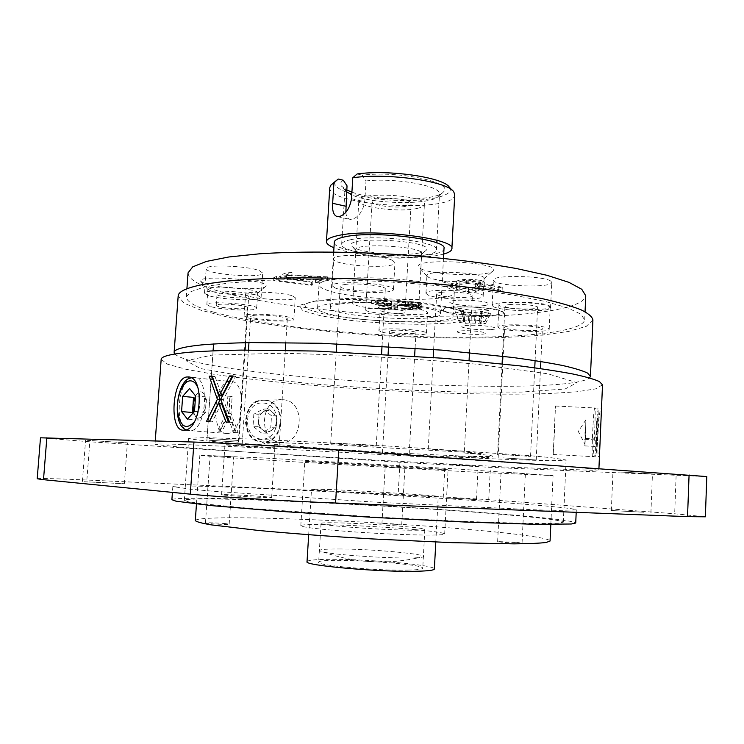 <?xml version="1.0" encoding="UTF-8"?>
<svg xmlns="http://www.w3.org/2000/svg" width="744" height="744" viewBox="0 0 744 744"><rect width="100%" height="100%" fill="white"/><g stroke="black" fill="none" stroke-linecap="round" stroke-linejoin="round"><path stroke-width="0.56" stroke-dasharray="3.72 2.79" d="M226.743 433.473L227.199 433.473C244.125 434.05 247.473 379.682 230.473 381.523C213.602 380.733 209.696 434.217 226.743 433.473M264.064 400.226C287.807 401.518 284.106 445.526 260.549 441.787C238.945 440.132 242.163 397.408 263.711 400.198L264.064 400.226M283.408 399.761C306.723 401.1 303.096 446.102 279.884 442.299C257.294 440.588 260.642 396.859 283.055 399.733L283.408 399.761M37.2 478.764C39.451 478.215 56.005 478.634 86.862 480.029L398.161 494.267L488.752 499.67L674.678 513.769L705.368 516.81M706.8 476.569L490.37 467.344L399.956 462.266L89.801 441.769L40.492 437.807M225.032 495.197L221.573 494.704C220.68 494.072 255.955 495.783 267.775 496.936L271.644 497.466C273.039 498.117 236.462 496.341 225.032 495.197M228.445 444.717L274.862 447.683C275.857 448.279 224.018 445.2 224.967 444.726L228.445 444.717M84.221 481.74L124.35 483.73L84.221 481.74M87.411 440.327L127.391 442.857L87.411 440.327M447.256 497.996L476.476 499.54L447.256 497.996M449.023 464.461L478.178 466.237L449.023 464.461M174.784 354.005C199.69 377.599 562.148 398.496 589.601 377.924M592.912 319.911L586.319 326.337L568.509 331.461L541.632 335.163C499.438 338.92 442.178 338.929 383.932 335.739C325.714 332.215 268.835 325.621 227.348 317.046L201.085 310.276L183.973 303.143L178.169 296M334.94 443.331L330.699 443.387C329.834 443.824 359.771 445.786 371.619 446.075L376.25 446.028C377.468 445.619 346.499 443.582 334.94 443.331M344.546 284.561C356.125 282.562 386.675 285.938 385.318 289.016C385.969 293.452 339.097 290.616 340.259 286.282C340.334 285.566 341.766 284.989 344.546 284.561M502.061 454.575L530.556 456.388L502.061 454.575M509.454 304.603C518.773 303.459 538.433 305.393 537.614 307.356C538.135 310.36 504.097 308.927 504.962 305.998C505.046 305.393 506.543 304.928 509.454 304.603M244.906 443.657L279.158 445.87L244.906 443.657M253.444 315.437C262.093 314.126 288.44 316.87 287.314 318.944C287.919 321.845 249.789 319.213 250.709 316.405L253.444 315.437M503.325 457.904L536.219 459.978L503.325 457.904M509.817 325.928C520.586 324.84 543.325 326.969 542.376 328.95C542.981 332.001 503.651 330.28 504.618 327.314C504.711 326.7 506.441 326.244 509.817 325.928M432.459 449.292L464.358 451.357L432.459 449.292M440.932 292.383C450.762 290.941 473.398 293.313 472.431 295.647C472.979 299.116 435.714 297.274 436.663 293.889C436.737 293.248 438.16 292.745 440.932 292.383M209.138 438.532L239.019 440.495L209.138 438.532M219.155 293.387C226.362 292.001 249.649 294.624 248.654 296.67C249.166 299.497 216.179 297.033 217.016 294.298L219.155 293.387M385.252 452.808L409.181 454.324L385.252 452.808M392.246 330.382C399.296 329.611 416.64 331.285 415.933 332.661C416.389 334.688 388.721 333.135 389.419 331.182L392.246 330.382M491.356 329.546C506.366 328.327 480.661 324.152 466.042 325.509C451.664 326.849 477.099 330.82 491.356 329.546M483.898 305.635C489.626 304.789 490.184 303.645 485.581 302.194C478.159 300.418 462.898 299.581 454.426 300.492C438.011 302.445 467.595 307.495 483.898 305.635M460.769 330.903C472.914 329.834 494.565 333.247 482.103 334.214C470.208 335.237 448.762 331.954 460.769 330.903M218.327 304.491C225.413 303.236 248.338 305.738 247.371 307.616C247.892 310.22 215.407 307.839 216.225 305.319L218.327 304.491M313.884 301.264L344.147 299.376C370.707 299.479 397.426 300.939 424.303 303.766L455.365 309.02L470.812 314.749L468.655 319.734L450.78 323.082L421.513 324.328C398.068 324.077 374.548 322.775 350.945 320.441L321.222 315.949L302.603 310.601L299.46 305.338L313.884 301.264M208.962 440.225L238.359 442.141L208.962 440.225M455.04 455.691L484.902 457.56C492.9 457.718 488.455 457.29 471.575 456.267C502.47 457.104 499.661 455.97 463.149 452.873C479.61 453.784 487.776 453.747 474.904 452.78L325.891 444.447L272.062 442.466L262.307 442.634L264.678 443.508L328.448 448.772C370.419 451.562 419.625 454.249 455.04 455.691M475.788 457.82L454.193 456.258L475.788 457.82M512.876 459.597C546.533 460.843 564.278 460.982 566.11 460.006L549.574 457.486L528.482 455.542L377.617 445.321L255.871 439.202L205.4 437.639L188.678 438.244C192.036 442.076 408.484 455.905 512.876 459.597M510.179 515.146C543.873 518.131 561.59 520.465 563.32 522.167L559.172 523.106L546.533 523.534L525.255 523.395L459.392 521.256L373.488 516.922L251.314 508.533L200.833 503.604L188.325 501.726L184.317 500.321C188.362 495.141 405.694 505.669 510.179 515.146M171.892 499.717C173.333 497.039 233.57 498.341 305.384 501.707C377.71 505.111 461.159 510.431 518.094 515.425C554.54 518.633 573.754 521.153 575.726 523.004M518.652 503.762C555.089 506.571 574.303 508.598 576.312 509.835L558.605 510.412L536.061 509.863L374.344 502.107L212.803 491.217L190.352 489.18L172.831 486.567C174.198 484.865 234.332 486.929 306.072 490.566C378.333 494.23 461.736 499.373 518.652 503.762M643.876 512.235L611.345 510.514L643.876 512.235M619.622 471.947L652.442 473.937L619.622 471.947M182.475 444.447L270.007 448.288L439.044 457.783L568.974 466.665L595.684 469.222L598.874 469.92L592.019 470.273L508.487 467.158L376.762 460.155L245.102 451.971L180.634 447.228L155.003 444.326C154.854 443.815 164.015 443.861 182.475 444.447M161.169 359.389L167.623 364.225L186.149 369.322L214.365 374.362C258.782 380.947 319.157 386.564 380.798 390.228C442.448 393.669 503.065 395.027 547.947 393.595L576.554 391.828L595.544 388.898L602.51 384.843M212.245 355.055L280.748 353.27C345.383 354.637 410.623 358.273 476.458 364.179L547.779 373.786L577.065 382.667L565.077 388.991L521.404 392.079L457.644 391.967C408.791 390.442 359.798 387.689 310.667 383.709L246.004 376.613L200.648 368.568L186.102 360.793L212.245 355.055M599.534 454.389L599.208 456.983C596.223 459.336 598.316 408.735 601.273 408.289L601.431 410.018M554.615 429.167L553.211 454.482L555.424 406.029L554.615 429.167M227.859 396.161L232.147 396.45L231.003 413.339L238.154 432.738L235.42 432.506L229.617 416.603L221.982 431.343L217.341 431.036L226.715 413.06L227.859 396.161L229.859 396.18L228.715 413.097L226.715 413.06M229.617 416.603L227.636 416.556L219.899 431.269M221.982 431.343L217.341 431.036M219.461 431.111L228.715 413.097M232.147 396.45L229.859 396.18M230.184 396.44L229.04 413.301L236.313 432.683L233.542 432.45L227.636 416.556M231.003 413.339L229.04 413.301M238.154 432.738L236.313 432.683M235.42 432.506L233.542 432.45M220.763 392.683L215.016 376.464L212.207 376.111M228.51 422.108L232.054 422.387L223.321 399.649L235.597 376.306L233.095 375.943M223.321 399.649L220.652 399.342M232.054 422.387L229.533 422.136M228.585 422.285L226.009 422.034M209.371 421.616L206.423 421.56M209.278 421.82L212.263 421.876L221.442 403.332M232.9 376.306L235.597 376.306M212.347 376.511L215.016 376.464M212.263 421.876L209.445 421.625M280.86 279.893L276.284 279.716L273.625 280.674L311.252 285.343L312.685 284.878L278.702 280.655L280.86 279.893L281.065 276.666L276.489 276.498L273.829 277.475L311.457 282.181L312.889 281.716L278.907 277.456L281.065 276.666M276.284 279.716L276.489 276.498M273.625 280.674L273.829 277.475M311.252 285.343L311.457 282.181M312.685 284.878L312.889 281.716M278.702 280.655L278.907 277.456M477.518 283.808C481.814 283.548 484.102 283.008 484.372 282.199L482.233 280.916C477.583 279.67 471.705 279.177 464.6 279.428C459.959 279.856 457.216 280.544 456.37 281.492L452.631 283.659L442.141 280.6L438.793 280.795L454.166 285.259L459.932 281.967C460.601 281.12 462.87 280.497 466.739 280.088L478.941 281.139L480.438 282.023C480.159 282.599 478.485 282.98 475.416 283.176L477.518 283.808L477.35 287.1C481.647 286.849 483.935 286.319 484.204 285.519L482.066 284.264L482.233 280.916M482.066 284.264C477.416 283.027 471.538 282.534 464.433 282.776L464.6 279.428M464.433 282.776C459.792 283.194 457.039 283.864 456.193 284.803L452.454 286.933L452.631 283.659M452.454 286.933L441.964 283.91L442.141 280.6M441.964 283.91L438.616 284.096L438.793 280.795M438.616 284.096L453.998 288.505L454.166 285.259M453.998 288.505L459.755 285.268C460.424 284.441 462.694 283.827 466.562 283.436L466.739 280.088M466.562 283.436L478.764 284.478L478.941 281.139M478.764 284.478L480.261 285.343C479.992 285.91 478.308 286.282 475.239 286.468L477.35 287.1M475.239 286.468L475.416 283.176M405.08 305.552L401.481 305.421C403.574 306.286 407.452 306.844 413.115 307.105C418.398 307.263 421.402 306.984 422.127 306.296L416.51 304.901L420.332 304.594L421.839 303.729C420.044 302.613 415.403 301.897 407.917 301.562C401.286 301.404 397.854 301.794 397.631 302.743L408.475 302.092C413.664 302.306 416.919 302.789 418.249 303.561L418.314 303.719C417.328 304.37 414.166 304.584 408.809 304.361L418.416 306.109L412.641 306.602L405.08 305.552L404.922 308.407L401.314 308.286L401.481 305.421M401.314 308.286C403.415 309.132 407.293 309.69 412.957 309.95L413.115 307.105M412.957 309.95C418.24 310.099 421.243 309.839 421.969 309.16L422.062 306.119M421.904 308.993L416.342 307.784L416.51 304.901M416.342 307.784L420.174 307.486L420.332 304.594M420.174 307.486L421.774 306.835L421.839 303.729M421.681 306.63C419.886 305.533 415.245 304.826 407.759 304.491L407.917 301.562M407.759 304.491C401.118 304.333 397.687 304.714 397.463 305.644L397.631 302.743M397.463 305.644L408.307 305.012C413.506 305.226 416.761 305.71 418.082 306.463L418.147 306.621C417.17 307.263 414.008 307.477 408.651 307.244L418.258 308.974L412.474 309.458L404.922 308.407M400.979 305.765L401.146 302.864M402.895 305.114L403.053 302.204M408.307 305.012L408.475 302.092M418.082 306.463L418.249 303.561M408.651 307.244L408.809 304.361M409.116 307.718L409.274 304.845M418.212 308.862L418.37 305.998M412.474 309.458L412.641 306.602M323.938 312.471C350.675 322.403 454.203 325.537 453.031 316.042C453.84 311.466 423.029 305.319 385.811 303.199C348.601 301.022 317.288 303.599 317.567 308.23C317.548 309.606 319.669 311.011 323.938 312.471M325.351 289.574C351.977 300.706 455.375 303.431 454.277 292.587C455.114 287.351 424.387 280.581 387.243 278.47C350.089 276.303 318.785 279.493 319.027 284.794C318.99 286.356 321.101 287.947 325.351 289.574M213.77 312.164C260.688 325.221 350.368 334.847 430.878 336.93C511.016 338.994 582.552 333.042 584.7 319.808L580.683 314.08L567.784 307.923L545.817 301.599L515.229 295.461C479.378 289.556 434.459 284.71 387.047 281.762C339.617 279.242 294.429 278.898 258.149 280.637L227.05 283.222L204.507 286.979L190.985 291.611L186.335 296.837C186.614 301.971 195.756 307.086 213.77 312.164M188.046 272.862C188.269 278.73 197.346 284.487 215.295 290.141C262.037 304.668 351.559 314.926 431.985 316.637C512.039 318.339 583.529 310.927 585.761 295.796M380.733 331.731L378.947 330.559C377.692 327.527 417.319 328.867 424.936 332.14L426.405 333.21C427.242 336.204 389.168 334.949 380.733 331.731M426.079 311.215L427.549 312.424C428.246 316.563 378.975 313.819 380.156 309.783C378.919 306.342 418.509 307.542 426.079 311.215M498.945 327.974L497.848 326.988C496.388 323.361 542.432 324.561 548.375 328.355L549.202 329.22C550.086 332.819 505.92 331.685 498.945 327.974M549.425 305.868L550.244 306.835C550.96 311.587 497.662 309.346 498.964 304.714C497.531 300.585 543.511 301.58 549.425 305.868M493.411 306.686L492.119 305.393C490.454 300.706 542.897 301.869 549.621 306.723L550.56 307.83C551.49 312.48 501.475 311.411 493.411 306.686M550.82 281.139L551.75 282.404C552.476 288.542 491.914 286.105 493.402 280.088C491.765 274.759 544.134 275.643 550.82 281.139M334.902 287.872L332.14 285.733C330.541 280.786 380.751 282.283 391.223 287.547L393.427 289.453C394.348 294.345 346.704 292.997 334.902 287.872M392.767 260.558L394.962 262.706C395.715 269.588 332.252 265.729 333.777 258.977C332.233 253.341 382.36 254.625 392.767 260.558M208.376 295.591L204.47 293.294C203.131 289.351 245.846 291.043 257.768 295.433L261.088 297.544C261.944 301.422 221.321 299.897 208.376 295.591M259.414 270.667L262.706 273.048C263.497 278.805 204.814 274.303 206.19 268.668C204.888 264.176 247.547 265.748 259.414 270.667M247.148 317.604L244.097 315.921C242.879 312.787 281.223 314.312 291.267 317.809L293.88 319.371C294.698 322.45 258.01 321.045 247.148 317.604M292.662 295.954L295.266 297.712C296.01 302.213 244.339 298.567 245.557 294.178C244.376 290.616 282.664 292.029 292.662 295.954M211.315 291.267L207.911 289.211C206.869 284.636 259.489 288.635 257.694 292.969L257.563 293.285C256.15 296.456 222.14 294.959 211.315 291.267M210.264 306.482L206.841 304.584C205.763 300.399 258.447 304.315 256.68 308.267C257.471 311.466 221.619 310.071 210.264 306.482M205.186 283.724C219.48 288.709 263.636 290.634 265.748 286.328C272.49 280.153 195.142 274.201 200.759 281.381L205.186 283.724M428.665 277.382L426.926 275.643C425.531 269.579 486.046 272.49 484.093 278.414L483.907 278.907C481.638 283.585 437.398 282.311 428.665 277.382M427.707 294.894L425.949 293.294C424.536 287.751 485.116 290.718 483.191 296.121C484.093 300.79 436.961 299.692 427.707 294.894M420.872 268.733C432.515 275.401 489.859 277.001 493.226 270.649C501.67 261.925 411.107 257.619 418.714 267.068L420.872 268.733M378.612 305.319L397.64 306.444L377.719 301.19L391.976 301.673L391.428 301.143L371.582 300.474L391.79 305.765L378.612 305.319L378.445 308.156L379.012 308.648L379.17 305.812M379.012 308.648L397.482 309.29L397.64 306.444M397.482 309.29L377.543 304.091L377.719 301.19M377.543 304.091L391.809 304.584L391.26 304.064L371.414 303.385L391.632 308.611L378.445 308.156M391.809 304.584L391.976 301.673M391.26 304.064L391.428 301.143M371.414 303.385L371.582 300.474M391.632 308.611L391.79 305.765M490.705 288.495L498.703 290.885L502.107 290.718L490.863 287.333L468.385 291.602L459.736 289.109L456.398 289.286L468.404 292.718L490.705 288.495L490.873 285.212L498.861 287.64L502.274 287.463L491.031 284.031L468.553 288.393L459.904 285.873L456.574 286.049L468.571 289.528L490.873 285.212M498.703 290.885L498.861 287.64M502.107 290.718L502.274 287.463M490.863 287.333L491.031 284.031M468.385 291.602L468.553 288.393M459.736 289.109L459.904 285.873M456.398 289.286L456.574 286.049M468.404 292.718L468.571 289.528M292.048 272.648L288.263 272.164L280.823 274.899L321.51 277.177L315.586 279.149L319.241 279.614L327.574 276.87L286.682 274.601L292.048 272.648L291.834 275.95L288.049 275.466L288.263 272.164M288.049 275.466L280.609 278.154L280.823 274.899M280.609 278.154L321.306 280.432L321.51 277.177M321.306 280.432L315.382 282.367L319.037 282.822L327.369 280.135L286.468 277.856L291.834 275.95M315.382 282.367L315.586 279.149M319.037 282.822L319.241 279.614M327.369 280.135L327.574 276.87M286.468 277.856L286.682 274.601M444.335 311.262C450.613 313.336 460.927 314.731 475.286 315.437C484.121 315.614 491.496 315.372 497.401 314.712C501.781 313.819 503.121 312.713 501.428 311.383C496.527 309.365 483.981 307.616 469.808 307.002C460.555 306.835 453.022 307.114 447.228 307.849C443.173 308.807 442.206 309.941 444.335 311.262M414.771 529.589C433.864 531.337 443.843 532.797 444.68 533.978C445.219 535.699 412.167 535.392 372.558 533.095C332.949 530.825 300.083 527.329 300.808 525.683C299.832 522.958 371.479 525.562 414.771 529.589M418.128 468.404L448.074 469.724C453.403 469.399 299.572 460.527 304.817 461.466L418.128 468.404M195.309 520.567C197.774 513.844 365.36 520.223 469.269 529.523C515.871 533.578 550.141 538.107 550.067 541.028M472.217 472.012L553.062 475.63L456.305 468.943L262.846 457.941L199.857 455.263C201.726 456.425 368.494 466.544 472.217 472.012M516.141 542.246L497.643 541.586L503.437 542.46L522.056 543.129L516.141 542.246M506.859 472.338L525.376 473.472L506.859 472.338M397.714 524.399L381.923 523.795L397.714 524.399M389.084 467.279L404.876 468.236L389.084 467.279M225.655 523.627C218.829 522.93 205.084 522.483 205.465 522.976L208.897 523.553C215.732 524.26 229.645 524.706 229.171 524.204L225.655 523.627M213.547 455.719L233.7 456.965L213.547 455.719M411.19 530.221C381.728 530.054 318.051 525.255 321.036 523.525C319.725 520.577 426.479 526.733 424.833 529.514C424.685 530.072 420.137 530.305 411.19 530.221M408.995 570.071C379.394 571.02 315.596 565.384 318.664 562.241C317.483 557.172 424.499 563.338 422.741 568.249C422.564 569.216 417.988 569.83 408.995 570.071M307.03 561.655C307.551 560.325 314.163 559.562 326.858 559.367C363.686 558.642 435.91 564.938 434.366 569.002M331.08 489.589L311.513 489.161C306.937 490.138 442.68 497.959 438.244 496.471C439.602 495.699 367.61 491.114 331.08 489.589M341.012 548.988C321.371 548.886 315.335 549.863 322.915 551.918C336.809 555.498 405.499 559.46 419.709 557.498C439.983 555.554 378.873 549.193 341.012 548.988M351.912 192.138C376.873 201.475 436.058 201.559 443.396 191.943C454.975 182.624 398.598 170.423 362.207 175.193L366.011 180.941L364.765 201.736C362.839 211.38 358.589 217.229 352.042 219.285L350.35 219.415C347.671 219.006 346.165 216.606 345.839 212.217M443.703 254.048C421.318 260.707 355.418 256.913 333.954 247.724M329.797 187.516C327.118 206.069 455.282 213.463 454.751 194.723M449.395 187.321C455.867 196.1 425.717 202.247 391.753 200.173C357.78 198.323 328.532 188.762 335.972 180.783M343.272 180.225C340.557 182.038 339.934 183.991 341.394 186.065L346.778 190.027M357.129 173.966L362.207 175.193M366.011 180.941C395.938 177.509 441.899 186.084 439.481 194.165L438.579 196.109C431.725 205.353 371.619 204.349 351.754 194.863M346.667 191.822L345.03 188.725L347.029 185.833M418.1 253.202C422.453 252.448 425.159 251.463 426.238 250.244C436.021 240.721 343.124 235.364 351.745 245.948C354.693 252.067 399.1 256.82 418.1 253.202M414.269 257.052C397.659 260.168 358.552 256.01 356.116 250.756C348.797 241.707 429.651 246.376 421.346 254.513C420.425 255.564 418.072 256.41 414.269 257.052M350.815 239.689C375.339 234.1 439.723 241.884 436.458 249.752C437.277 261.172 339.524 255.536 341.654 244.283C341.822 242.432 344.872 240.907 350.815 239.689M447.423 321.036L419.728 322.254L386.341 321.371L352.796 318.562L324.672 314.275L307.132 309.169L304.305 304.166L318.051 300.278L346.63 298.483L384.239 299.311L422.127 302.622L451.459 307.598L466.153 313.047L464.247 317.809L447.423 321.036M340.668 303.915C368.912 299.646 444.261 307.412 440.476 313.922C441.471 323.491 328.188 316.963 330.28 307.57C330.429 306.035 333.898 304.817 340.668 303.915M444.001 248.515C444.791 261.823 331.982 255.322 334.298 242.191M411.348 309.262C393.623 311.578 351.345 307.17 352.693 303.022C351.047 297.07 421.058 301.106 418.733 306.826C418.574 307.895 416.11 308.704 411.348 309.262M416.984 208.45C421.746 207.399 424.219 206.023 424.415 204.321C426.907 195.123 357.408 191.115 358.831 200.536C357.343 207.185 399.258 212.756 416.984 208.45M406.819 206.116C409.581 205.493 411.023 204.674 411.134 203.689C412.529 198.202 371.34 195.83 372.102 201.438C371.135 205.372 396.329 208.729 406.819 206.116M400.737 313.54C403.499 313.224 404.931 312.768 405.024 312.173C406.298 308.872 364.811 306.482 365.704 309.904C364.82 312.266 390.237 314.879 400.737 313.54M469.083 309.96L468.525 320.645L463.921 319.892L458.397 320.441L462.991 321.185L463.549 310.546L464.991 311.057L455.867 312.248L462.015 313.271L470.078 312.433L476.095 312.666L485.107 314.191L490.677 313.624L480.243 311.587L489.738 310.378L483.544 309.309L475.184 310.192L469.083 309.96L459.783 308.379L454.268 308.983L463.549 310.546M458.397 320.441L454.268 308.983M463.921 319.892L459.783 308.379M463.921 311.392L463.363 321.975L459.346 322.357L455.867 312.248M459.346 322.357L465.512 323.352L462.015 313.271M468.525 320.645L474.626 320.897L475.184 310.192M481.359 311.252L480.819 321.901L484.958 321.51L478.764 320.497L474.626 320.897M478.764 320.497L483.544 309.309M484.958 321.51L489.738 310.378M480.819 321.901L479.694 322.217L481.108 322.691L481.647 312.089M476.095 312.666L475.556 323.212L480.047 323.947L485.609 323.426L481.108 322.691M485.609 323.426L490.677 313.624M480.047 323.947L485.107 314.191M475.556 323.212L469.529 322.97L470.078 312.433M465.512 323.352L469.529 322.97M495.662 315.233L502.665 313.922C504.609 312.722 503.307 311.42 498.731 310.025C487.004 307.272 462.34 305.923 448.827 307.291L442.243 308.695C440.811 309.932 442.503 311.224 447.33 312.573C459.234 315.177 482.075 316.433 495.662 315.233M463.363 321.975L464.442 321.668L462.991 321.185M195.449 395.789C200.685 389.028 204.219 390.926 206.06 401.49L205.66 407.647L201.94 416.24L198.397 420.072L187.432 419.17M198.397 420.072L192.947 413.115M195.579 395.948L206.572 396.998L205.502 412.371L201.94 416.24C199.587 418.593 197.411 418.612 195.421 416.277L193.617 412.381M205.502 412.371L194.491 411.423M193.524 377.645L193.719 377.636C210.282 375.664 206.711 431.185 190.232 430.664C173.417 432.599 176.933 377.45 193.524 377.645M259.014 414.185L258.214 426.34L266.761 433.12L275.996 427.791L276.377 421.774C276.526 417.84 275.252 414.696 272.564 412.362L268.333 408.94L259.014 414.185L253.825 414.231L253.025 426.303L261.544 433.045L270.751 427.744L271.523 415.794L263.116 409.014L253.825 414.231M271.393 430.451C274.35 428.581 276.015 425.689 276.377 421.774L276.768 415.766L272.564 412.362C269.737 410.242 266.78 409.972 263.683 411.562C260.688 413.394 258.996 416.296 258.614 420.267C258.475 424.247 259.768 427.409 262.493 429.744C265.357 431.836 268.314 432.069 271.393 430.451M266.761 433.12L261.544 433.045M275.996 427.791L270.751 427.744M258.214 426.34L253.025 426.303M268.333 408.94L263.116 409.014M276.768 415.766L271.523 415.794M265.171 400.198L264.817 400.17C242.656 397.37 239.336 440.132 261.665 441.815C284.617 445.544 288.235 401.509 265.171 400.198M584.97 432.348L585.175 442.178L585.919 419.756L584.803 445.898L596.316 446.512L597.804 424.843L597.525 418.407L596.66 425.987L596.316 446.512M584.803 445.898L585.872 431.334M585.556 438.421L597.19 439.034M594.679 407.982C593.34 408.856 591.192 459.067 592.605 456.621C593.935 456.435 596.13 405.006 594.698 407.963L594.679 407.982M584.663 439.304L596.065 439.909M399.956 462.266L398.161 494.267M488.752 499.67L490.37 467.344M86.862 480.029L89.801 441.769M676.11 475.686L674.678 513.769M456.193 284.803L456.37 281.492M459.755 285.268L459.932 281.967M351.512 198.741L364.765 201.736M194.165 422.043C199.876 412.297 201.326 401.472 198.527 389.558M263.506 403.006C282.804 404.69 280.516 440.625 261.144 439.072C241.465 437.825 243.939 400.877 263.506 403.006M597.832 411.376C599.125 409.433 597.246 453.208 596.018 453.57C594.8 454.286 596.595 412.781 597.832 411.376M230.473 381.523L229.431 381.412M226.799 381.133L189.088 377.143M227.199 433.473L183.917 430.181M283.055 399.733L263.711 400.198M279.884 442.299L260.549 441.787M271.644 497.466L274.862 447.683M221.573 494.704L224.967 444.726M124.35 483.73L127.391 442.857M82.389 481.48L85.569 440.327M476.476 499.54L478.178 466.237M443.229 497.587L444.996 464.349M376.25 446.028L381.57 353.977M382.035 345.932L385.318 289.016M330.699 443.387L336.269 351.773M336.762 343.793L340.259 286.282M530.556 456.388L534.75 367.815M535.094 360.617L537.614 307.356M497.596 454.575L502.098 363.816M502.47 356.209L504.962 305.998M279.158 445.87L285.296 350.294M285.798 342.528L287.314 318.944M242.219 443.675L248.459 350.043M248.961 342.603L250.709 316.405M536.219 459.978L540.516 368.615M540.851 361.519L542.376 328.95M498.145 457.858L504.618 327.314M464.358 451.357L469.073 360.468M469.473 352.637L472.431 295.647M428.228 449.32L433.213 357.436M433.65 349.457L436.663 293.889M239.019 440.495L245.074 350.071M245.567 342.668L248.654 296.67M207.046 438.569L211.333 376.436M213.082 350.787L211.333 376.129L213.11 350.777M216.225 305.319L217.016 294.298M409.181 454.324L414.631 356.078M415.078 348.062L415.933 332.661M382.444 452.789L388.089 354.358M388.545 346.313L389.419 331.182M238.359 442.141L247.371 307.616M206.897 440.253L211.305 376.427M188.678 438.244L184.317 500.321M566.11 460.006L563.32 522.167M172.831 486.567L172.413 492.398M576.312 509.835L576.2 512.337M650.907 512.942L652.442 473.937M611.345 510.514L612.963 471.77M553.211 454.482L599.208 456.983M555.424 406.029L601.273 408.289M598.874 469.92L598.929 468.534M155.003 444.326L155.254 440.922M484.372 282.199L484.204 285.519M422.127 306.296L421.969 309.16M421.932 303.933L421.774 306.835M418.314 303.719L418.147 306.621M418.416 306.109L418.258 308.974M453.031 316.042L454.277 292.587M317.567 308.23L319.027 284.794M584.7 319.808L585.054 311.727M186.335 296.837L186.911 288.765M426.405 333.21L427.549 312.424M378.947 330.559L380.156 309.783M549.202 329.22L550.244 306.835M497.848 326.988L498.964 304.714M550.56 307.83L551.75 282.404M492.119 305.393L493.402 280.088M393.427 289.453L394.962 262.706M332.14 285.733L333.777 258.977M261.088 297.544L262.706 273.048M204.47 293.294L206.19 268.668M293.88 319.371L295.266 297.712M244.097 315.921L245.557 294.178M256.68 308.267L257.694 292.969M206.841 304.584L207.911 289.211M257.563 293.285L265.748 286.328M207.995 289.546L200.759 281.381M483.191 296.121L484.093 278.414M425.949 293.294L426.926 275.643M483.907 278.907L493.226 270.649M427.065 276.154L418.714 267.068M480.438 282.023L480.261 285.343M444.68 533.978L448.074 469.724M300.808 525.683L304.817 461.466M550.82 524.483L553.062 475.63M196.463 504.051L199.857 455.263M522.056 543.129L525.376 473.472M497.643 541.586L501.065 472.087M401.714 524.948L404.876 468.236M381.923 523.795L385.159 467.102M229.171 524.204L233.7 456.965M205.465 522.976L210.106 455.579M321.036 523.525L318.664 562.241M424.833 529.514L422.741 568.249M435.807 542.051L438.244 496.471M308.695 534.722L311.513 489.161M322.915 551.918C354.646 563.059 386.908 564.919 419.709 557.498M337.655 216.709L350.35 219.415M332.698 183.517L331.052 184.903M452.324 190.418L453.812 191.989M438.579 196.109L443.396 191.943M345.709 190.752L341.394 186.065M421.346 254.513L426.238 250.244M356.116 250.756L351.745 245.948M436.458 249.752L436.821 242.935M436.97 240.284L439.481 194.165M341.654 244.283L342.063 237.466M342.231 234.816L345.03 188.725M440.476 313.922L443.471 258.326M330.28 307.57L333.693 252.002M418.733 306.826L424.415 204.321M352.693 303.022L358.831 200.536M405.024 312.173L411.134 203.689M365.704 309.904L372.102 201.438M479.694 322.217L480.243 311.587M464.442 321.668L464.991 311.057M205.66 407.647L206.06 401.49M193.719 377.636L191.115 377.961M186.065 429.725L190.232 430.664M264.817 400.17C256.168 400.449 246.627 404.308 245.483 422.536C247.603 434.431 252.997 440.867 261.665 441.815M585.919 419.756L578.311 431.483L584.858 444.019M592.605 456.621C595.033 455.802 596.158 454.993 595.981 454.221C596.121 455.719 597.599 442.624 598.036 428.879C597.841 402.718 599.348 412.167 594.698 407.963"/><path stroke-width="1.12" d="M183.48 430.19L183.917 430.181C201.773 430.823 205.316 375.134 187.442 376.966L187.246 376.976C172.413 376.892 168.46 431.102 183.48 430.19M43.496 479.685L37.2 478.764L40.492 437.807L193.952 442.048C219.545 442.727 293.443 446.791 338.762 450.055L706.8 476.569L705.368 516.81L687.54 516.634L335.572 503.028C289.993 501.326 215.844 496.778 190.297 494.156L43.496 479.685L46.844 437.779M589.601 377.924L590.448 376.38L587.565 373.079C582.673 370.698 574.396 368.178 562.752 365.527C549.156 362.83 532.434 360.143 512.588 357.464L441.945 350.136L321.427 343.272L251.063 342.575C231.347 342.993 214.765 343.784 201.308 344.928C183.247 346.806 174.189 349.289 174.124 352.377L174.784 354.005M174.124 352.377L178.169 296C178.346 291.36 187.479 287.361 205.567 283.994L227.45 281.055C245.046 279.484 265.348 278.442 288.356 277.931C336.167 277.373 393.241 279.837 445.451 284.766C483.944 288.672 517.675 293.592 543.613 298.958C559.423 302.576 571.904 306.193 581.055 309.811C588.262 313.354 592.215 316.73 592.912 319.911L590.448 376.38M576.2 512.337L575.726 523.004L571.355 523.999L535.382 524.315L465.223 522.046L373.46 517.415L281.781 511.463L211.817 505.66L176.123 501.214L171.892 499.717L172.413 492.398M598.929 468.534L602.51 384.843L599.45 381.588C594.27 379.226 585.491 376.715 573.122 374.046C558.67 371.33 540.879 368.606 519.731 365.871L444.363 358.32L315.902 351.047L241.298 350.099C220.494 350.452 203.056 351.177 188.995 352.275C170.478 354.051 161.206 356.423 161.169 359.389L155.254 440.922M232.9 376.306L232.119 376.306L221.954 395.938L220.763 392.683M219.257 395.622L212.207 376.111L209.194 376.166L217.378 399.314L206.423 421.56L209.445 421.625L218.745 403.034L226.009 422.034L229.533 422.136L220.652 399.342L233.095 375.943L229.571 375.943L219.257 395.622L221.954 395.938M218.745 403.034L221.442 403.332L228.51 422.108M209.194 376.166L212.049 376.52L220.094 399.621L217.378 399.314M220.094 399.621L209.371 421.616M585.054 311.727L585.761 295.796L581.78 289.286L568.937 282.357L547.045 275.317L516.541 268.556C480.791 262.121 435.965 256.959 388.647 253.983C341.301 251.5 296.186 251.472 259.935 253.76L228.854 256.978L206.293 261.451L192.743 266.854L188.046 272.862L186.911 288.765M550.82 524.483L550.067 541.028L546.124 542.488C539.67 543.25 529.021 543.706 514.169 543.855L452.445 542.674L372.223 538.926C330.159 536.433 290.179 533.448 258.112 530.426L210.812 524.818C201.485 523.181 196.314 521.758 195.309 520.567L196.463 504.051M435.807 542.051L434.366 569.002C434.18 570.174 428.674 570.918 417.858 571.225C381.737 572.434 303.041 565.477 307.03 561.655L308.695 534.722M333.954 247.724C328.913 245.678 326.411 243.641 326.449 241.595L329.797 187.516L331.052 184.903L333.926 182.773L332.661 203.317C332.122 211.324 333.786 215.788 337.655 216.699L339.357 216.578C345.709 214.439 349.764 208.497 351.512 198.741L352.786 177.779C387.447 172.534 448.427 181.424 453.812 191.989L454.751 194.723L451.868 248.822C451.664 250.858 448.948 252.597 443.703 254.048M345.839 212.217L347.029 185.833L343.272 180.225L338.241 179.034L333.926 182.773M326.449 241.595C326.653 239.177 330.569 237.159 338.195 235.541C370.335 227.924 456.491 238.368 451.868 248.822M352.786 177.779L357.129 173.966C389.363 169.325 444.252 177.546 449.395 187.321L452.324 190.418M332.698 183.517L338.241 179.034M346.778 190.027L351.912 192.138M351.754 194.863L346.667 191.822M333.693 252.002L334.298 242.191C334.484 240.052 337.962 238.275 344.742 236.862C372.995 230.268 447.916 239.354 444.001 248.515L443.471 258.326M181.573 411.572L182.652 396.366L189.599 388.507L195.579 395.948L194.491 411.423L187.432 419.17L181.573 411.572L192.473 412.511L193.533 397.398L182.652 396.366M192.947 413.115L192.473 412.511M193.617 412.381L193.003 404.95L195.449 395.789M190.297 494.156L193.952 442.048M338.762 450.055L335.572 503.028M687.54 516.634L689.074 474.942M332.661 203.317L345.793 206.218M198.527 389.558C196.593 383.727 193.803 380.816 190.138 380.835C182.764 381.067 176.133 397.38 177.546 411.413C180.392 426.842 185.926 430.385 194.165 422.043M229.431 381.412L226.799 381.133M189.088 377.143L187.442 376.966M381.57 353.977L382.035 345.932M336.269 351.773L336.762 343.793M534.75 367.815L535.094 360.617M502.098 363.816L502.47 356.209M285.296 350.294L285.798 342.528M248.459 350.043L248.961 342.603M540.516 368.615L540.851 361.519M469.073 360.468L469.473 352.637M433.213 357.436L433.65 349.457M245.074 350.071L245.567 342.668M213.11 350.777L213.584 343.942L213.082 350.787M414.631 356.078L415.078 348.062M388.089 354.358L388.545 346.313M436.821 242.935L436.97 240.284M342.063 237.466L342.231 234.816M191.115 377.961C176.663 379.068 171.213 424.787 186.065 429.725"/></g></svg>
